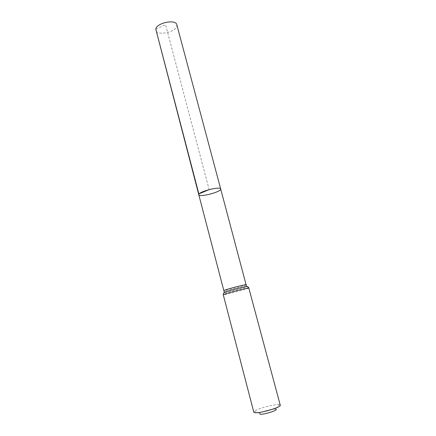 <?xml version="1.0" encoding="UTF-8"?>
<svg xmlns="http://www.w3.org/2000/svg" width="436" height="436" viewBox="0 0 436 436"><rect width="100%" height="100%" fill="white"/><g stroke="black" fill="none" stroke-linecap="round" stroke-linejoin="round"><path stroke-width="0.33" stroke-dasharray="2.18 1.64" d="M220.692 188.973C221.902 191.747 199.11 197.764 198.789 194.756M280.255 405.191L279.362 404.712L275.547 409.159C273.132 408.532 261.649 411.568 259.856 413.306L259.829 414.08M279.362 404.712C275.421 403.812 257.322 408.592 254.341 411.322L253.801 412.178M176.82 24.754L176.814 26.122C175.763 32.335 156.862 36.133 155.826 30.302M155.794 29.13L165.587 24.748L209.149 189.622M246.28 284.735C246.901 285.275 223.575 291.439 223.842 290.665M248.809 288.011C249.479 288.528 222.943 295.543 223.265 294.763M246.531 286.425C253.583 285.269 227.401 292.561 223.891 292.747M259.856 413.306L254.341 411.322"/><path stroke-width="0.65" d="M198.93 194.194C200.402 191.082 220.676 186.227 220.692 188.973C221.902 191.747 199.11 197.764 198.789 194.756L198.93 194.194C200.402 191.082 220.676 186.227 220.692 188.973L176.82 24.754C175.926 18.852 156.361 22.895 155.794 29.13L198.789 194.756L198.93 194.194M259.829 414.08C262.428 415.279 279.928 409.78 275.547 409.159M248.809 288.011C249.452 287.226 225.848 293.352 223.537 294.573L223.265 294.763L253.801 412.178L254.232 412.543C257.387 414.216 281.716 407.328 280.255 405.191L248.809 288.011C248.891 287.4 248.133 286.872 246.531 286.425L220.692 188.973M209.149 189.622L198.854 193.906L155.794 29.13M198.789 194.756L223.842 290.665L224.088 290.48C226.131 289.319 246.814 283.967 246.28 284.735M223.891 292.747L224.464 292.256C227.854 290.932 242.928 286.948 246.531 286.425M223.265 294.763L223.537 293.205L224.464 292.256L223.842 290.665"/></g></svg>
